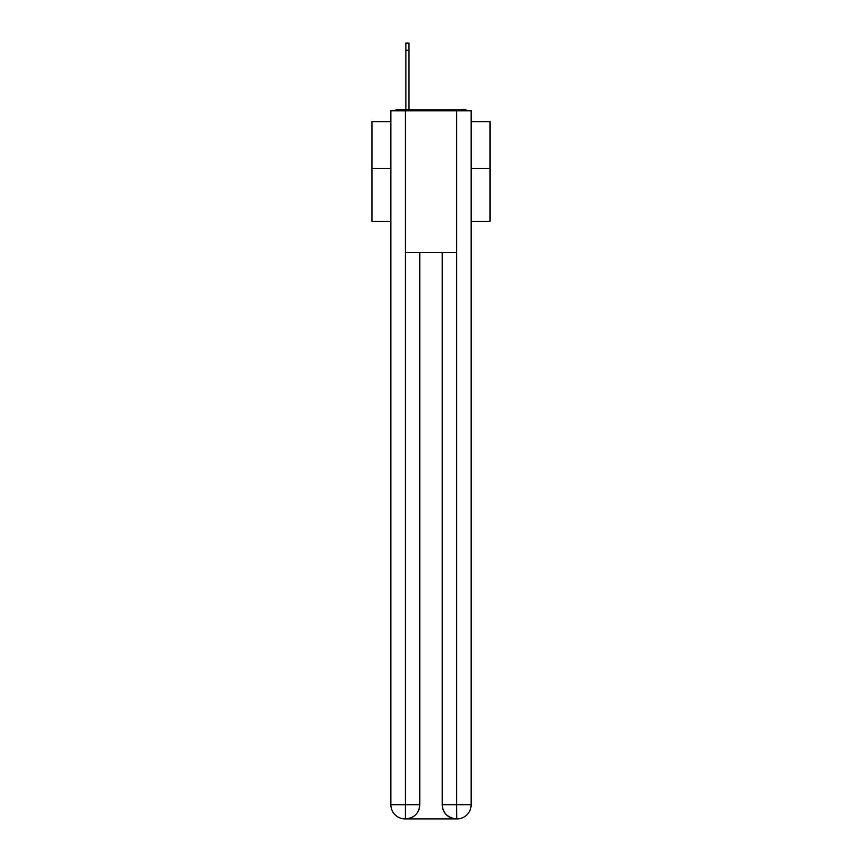 <?xml version="1.0" encoding="UTF-8"?>
<svg xmlns="http://www.w3.org/2000/svg" width="862" height="862" viewBox="0 0 862 862"><rect width="100%" height="100%" fill="white"/><g stroke="black" fill="none" stroke-linecap="round" stroke-linejoin="round"><path stroke-width="1.29" d="M471.126 221.297L490.004 221.297L490.004 121.693L471.126 121.693M390.874 168.661L371.996 168.661L371.996 121.693L390.874 121.693M371.996 168.661L371.996 221.297L390.874 221.297M467.516 110.842A4.719 4.719 0 0 0 464.392 109.657L397.608 109.657A4.719 4.719 0 0 0 394.484 110.842M490.004 168.661L471.126 168.661M397.608 109.657L405.862 109.657L405.862 43.1L408.933 43.1L408.933 109.657L412.586 109.657M449.414 109.657L464.392 109.657M405.388 110.842L390.874 110.842L390.874 804.742A14.158 14.158 0 0 0 405.043 818.9L456.375 818.9A14.158 14.158 0 0 1 442.206 804.742L442.206 252.447L442.206 804.742C442.928 813.082 447.647 817.801 456.375 818.9L456.957 818.9A14.158 14.158 0 0 0 471.126 804.742L471.126 110.842L405.388 110.842L405.388 252.447L456.612 252.447L456.612 110.842M419.794 252.447L419.794 804.742A14.158 14.158 0 0 1 405.625 818.9C414.385 817.984 419.104 813.265 419.794 804.742L419.794 252.447M442.206 804.742L456.612 804.742L456.72 818.9M390.874 804.742A14.158 14.158 0 0 0 405.043 818.9A14.158 14.158 0 0 1 390.874 804.742L405.388 804.742L405.388 818.9M419.794 804.742L405.388 804.742L405.388 252.447M456.612 252.447L456.612 804.742L471.126 804.742M405.862 50.179L408.933 50.179"/></g></svg>
